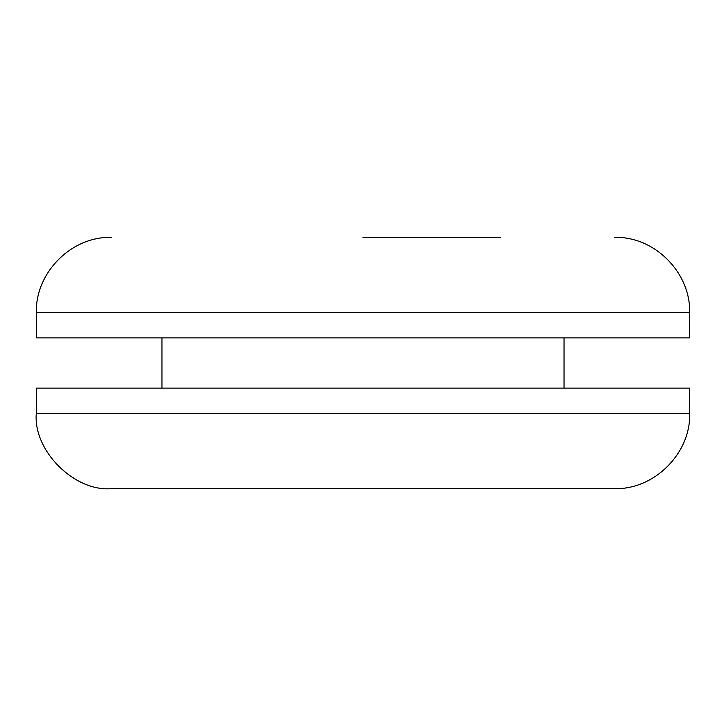 <?xml version="1.0" encoding="UTF-8"?>
<svg xmlns="http://www.w3.org/2000/svg" width="726" height="726" viewBox="0 0 726 726"><rect width="100%" height="100%" fill="white"/><g stroke="black" fill="none" stroke-linecap="round" stroke-linejoin="round"><path stroke-width="1.09" d="M363 488.652L111.695 488.652C74.388 492.028 32.933 450.565 36.3 413.257L36.3 388.129L689.7 388.129L689.7 413.257C690.925 453.269 654.317 489.878 614.305 488.652L363 488.652M500.25 237.348L363 237.348M36.3 312.743L689.7 312.743L689.7 337.871L36.3 337.871L36.3 312.743C35.347 272.549 71.302 236.222 111.695 237.348M689.7 413.257L36.3 413.257M689.7 312.743C690.653 272.549 654.698 236.222 614.305 237.348M564.048 388.129L564.048 337.871M161.952 388.129L161.952 337.871"/></g></svg>
